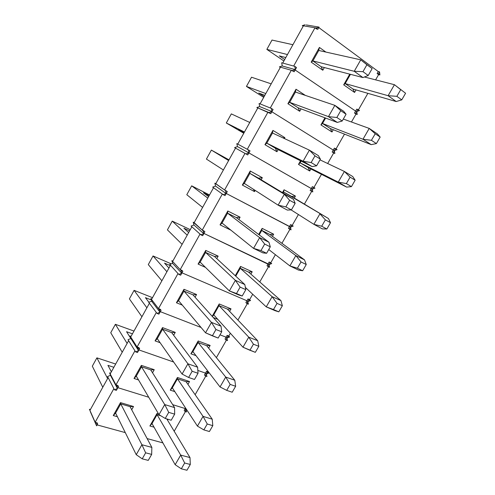 <?xml version="1.0" encoding="UTF-8"?>
<svg xmlns="http://www.w3.org/2000/svg" width="495" height="495" viewBox="0 0 495 495"><rect width="100%" height="100%" fill="white"/><g stroke="black" fill="none" stroke-linecap="round" stroke-linejoin="round"><path stroke-width="0.74" d="M185.934 409.662L184.926 411.425L186.621 411.945L185.204 408.542L184.196 410.305L184.926 411.425L186.621 411.945L185.934 409.662L184.926 411.425L184.196 410.305L185.204 408.542L185.934 409.662L186.479 409.414L185.934 409.662L185.204 408.542L172.706 404.675L185.204 408.542L185.934 409.662L186.262 409.087L185.934 409.662M89.416 409.266L95.158 422.229L113.875 388.643L108.133 377.611L89.923 410.411L96.593 425.83L97.633 423.974L95.696 423.442L96.593 425.83L90.3 411.605L96.593 425.83L97.633 423.974L95.696 423.442L95.158 422.229L113.875 388.643L107.576 376.54L110.459 375.303L107.576 376.54L108.133 377.611L89.923 410.411L89.416 409.266L90.406 409.544L89.416 409.266M116.381 390.369L117.433 388.488L114.463 389.782L116.381 390.369L117.433 388.488L114.463 389.782L113.875 388.643L114.463 389.782L116.381 390.369M162.898 442.901L147.133 438.589L162.898 442.901M125.291 432.611L97.113 424.902L125.291 432.611M111.022 376.373L117.433 388.488L110.459 375.303L109.605 372.877L111.022 376.373M117.878 387.684L148.723 397.244L117.878 387.684M185.452 411.586L174.184 431.238L185.452 411.586M160.813 415.781L157.057 414.668L152.008 423.559L157.057 414.668L156.977 413.504L149.886 425.997L154.05 427.185L149.886 425.997L152.008 423.559L175.168 464.7L180.7 455.103L157.057 414.668L160.813 415.781M120.743 403.883L115.595 413.071L113.262 415.553L117.408 416.734L113.262 415.553L115.595 413.071L120.743 403.883L130.036 406.643L133.526 406.519L120.495 402.633L113.262 415.553L120.495 402.633L133.526 406.519L131.701 409.755L133.526 406.519L130.036 406.643L120.743 403.883L120.495 402.633L120.743 403.883L141.898 444.739L120.743 403.883M172.706 404.675L185.204 408.542L172.706 404.675M97.088 422.761L95.158 422.229L97.088 422.761L97.633 423.974L97.088 422.761M167.52 420.137L168.003 419.284L167.52 420.137M158.579 413.981L156.977 413.504L149.886 425.997L152.008 423.559L175.168 464.7L180.7 455.103L157.057 414.668L156.977 413.504L158.579 413.981M166.796 418.925L190 457.584L180.7 455.103L184.666 463.011L181.312 468.815L186.949 470.25L190.297 464.477L184.666 463.011L190.297 464.477L190 457.584L180.7 455.103L184.666 463.011L181.312 468.815L175.168 464.7L181.312 468.815L186.949 470.25L190.297 464.477L190 457.584L166.796 418.925M96.902 357.86L115.669 364.035L96.902 357.86L92.317 366.182L96.902 357.86L107.613 378.545L96.902 357.86M113.862 367.29L107.935 365.36L111.369 371.782L107.935 365.36L113.862 367.29M130.036 406.643L151.847 447.393L130.036 406.643M145.648 452.826L142.22 458.84L148.252 460.381L151.674 454.398L145.648 452.826L141.898 444.739L151.847 447.393L151.674 454.398L145.648 452.826L142.22 458.84L136.243 454.682L141.898 444.739L151.847 447.393L151.674 454.398L148.252 460.381L142.22 458.84L136.243 454.682L141.898 444.739L145.648 452.826M92.317 366.182L102.781 387.257L92.317 366.182M115.595 413.071L136.243 454.682L115.595 413.071M115.385 324.318L133.978 331.056L115.385 324.318L110.744 332.739L115.385 324.318L127.122 343.406L115.385 324.318M132.437 333.828L126.565 331.712L130.866 338.512L126.565 331.712L132.437 333.828M150.703 369.883L174.562 407.602L150.703 369.883L154.248 369.703L141.353 365.384L134.021 378.477L138.532 379.931L134.021 378.477L136.292 376.126L158.994 414.674L164.73 404.576L141.508 366.807L164.73 404.576L174.562 407.602L174.673 414.154L168.721 412.36L165.237 418.467L171.202 420.23L174.673 414.154L168.721 412.36L164.73 404.576L174.562 407.602L174.673 414.154L171.202 420.23L165.237 418.467L158.994 414.674L164.73 404.576L168.721 412.36L165.237 418.467L158.994 414.674L136.292 376.126L134.021 378.477L141.353 365.384L154.248 369.703L152.528 372.76L154.248 369.703L150.703 369.883L141.508 366.807L136.292 376.126L141.508 366.807L150.703 369.883M110.744 332.739L122.222 352.236L110.744 332.739M134.096 290.348L152.51 297.668L134.096 290.348L129.399 298.881L134.096 290.348L146.885 307.803L134.096 290.348M151.241 299.939L145.431 297.644L148.908 302.278L145.431 297.644L151.241 299.939M171.66 332.609L197.616 367.203L171.66 332.609L175.261 332.38L162.515 327.603L155.077 340.888L160.114 342.701L155.077 340.888L157.28 338.66L182.086 374.053L187.914 363.8L162.57 329.212L187.914 363.8L197.616 367.203L198.025 373.292L192.153 371.262L188.614 377.468L194.498 379.461L198.025 373.292L192.153 371.262L187.914 363.8L197.616 367.203L198.025 373.292L194.498 379.461L188.614 377.468L182.086 374.053L187.914 363.8L192.153 371.262L188.614 377.468L182.086 374.053L157.28 338.66L155.077 340.888L162.515 327.603L175.261 332.38L173.646 335.245L175.261 332.38L171.66 332.609L162.57 329.212L157.28 338.66L162.57 329.212L171.66 332.609M129.399 298.881L141.917 316.751L129.399 298.881M153.048 255.958L171.295 263.872L153.048 255.958L148.29 264.596L153.048 255.958L166.914 271.724L153.048 255.958M170.299 265.623L164.544 263.142L168.95 268.055L164.544 263.142L170.299 265.623M192.914 294.81L221.03 326.186L192.914 294.81L196.565 294.525L183.973 289.29L176.43 302.761L182.296 305.118L176.43 302.761L178.565 300.669L205.543 332.807L211.458 322.394L183.936 291.085L211.458 322.394L221.03 326.186L221.741 331.792L215.95 329.528L212.355 335.827L218.159 338.06L221.741 331.792L215.95 329.528L211.458 322.394L221.03 326.186L221.741 331.792L218.159 338.06L205.543 332.807L211.458 322.394L215.95 329.528L212.355 335.827L205.543 332.807L178.565 300.669L176.43 302.761L183.973 289.29L196.565 294.525L195.061 297.204L196.565 294.525L192.914 294.81L183.936 291.085L178.565 300.669L183.936 291.085L192.914 294.81M148.29 264.596L161.877 280.789L148.29 264.596M172.241 221.123L190.278 229.637L172.241 221.123L167.421 229.872L172.241 221.123L187.209 235.162L172.241 221.123M189.591 230.874L183.893 228.195L188.638 232.582L183.893 228.195L189.591 230.874M214.471 256.478L244.802 284.538L214.471 256.478L218.171 256.138L205.741 250.421L198.087 264.089L205.462 267.368L198.087 264.089L200.153 262.133L229.358 290.918L235.373 280.343L205.598 252.413L235.373 280.343L244.802 284.538L245.829 289.643L240.118 287.131L236.474 293.535L242.191 296.01L245.829 289.643L240.118 287.131L235.373 280.343L244.802 284.538L245.829 289.643L242.191 296.01L229.358 290.918L238.825 295.008L242.191 296.01L238.825 295.008L229.358 290.918L235.373 280.343L240.118 287.131L236.474 293.535L229.358 290.918L200.153 262.133L198.087 264.089L205.741 250.421L218.171 256.138L216.779 258.613L218.171 256.138L214.471 256.478L205.598 252.413L200.153 262.133L205.598 252.413L214.471 256.478M167.421 229.872L182.111 244.351L167.421 229.872M191.683 185.835L209.515 194.974L191.683 185.835L186.794 194.702L191.683 185.835L207.776 198.105L191.683 185.835M209.125 195.674L203.501 192.796L208.587 196.639L203.501 192.796L209.125 195.674M236.332 217.596L268.946 242.234L236.332 217.596L240.087 217.206L227.818 211L220.052 224.86L230.936 230.187L220.052 224.86L222.051 223.047L253.551 248.372L259.658 237.631L227.576 213.184L259.658 237.631L268.946 242.234L270.295 246.826L264.676 244.066L260.97 250.569L266.601 253.292L270.295 246.826L264.676 244.066L259.658 237.631L268.946 242.234L270.295 246.826L266.601 253.292L260.97 250.569L253.551 248.372L262.876 252.871L266.601 253.292L262.876 252.871L253.551 248.372L259.658 237.631L264.676 244.066L260.97 250.569L253.551 248.372L222.051 223.047L220.052 224.86L227.818 211L240.087 217.206L238.813 219.471L240.087 217.206L236.332 217.596L227.576 213.184L222.051 223.047L227.576 213.184L236.332 217.596M186.794 194.702L202.61 207.417L186.794 194.702M211.371 150.096L228.999 159.866L211.371 150.096L206.421 159.074L211.371 150.096L228.628 160.541L211.371 150.096M228.919 160.021L223.356 156.94L228.919 160.021M258.501 178.157L293.467 199.268L258.501 178.157L262.319 177.711L250.222 170.998L242.34 185.062L254.504 191.596L255.179 190.402L254.504 191.596L253.49 189.319L254.504 191.596L242.34 185.062L244.264 183.391L278.122 205.147L284.328 194.238L249.87 173.392L284.328 194.238L293.467 199.268L295.15 203.334L289.625 200.308L285.856 206.916L291.4 209.899L295.15 203.334L289.625 200.308L284.328 194.238L293.467 199.268L295.15 203.334L291.4 209.899L285.856 206.916L278.122 205.147L287.304 210.072L291.4 209.899L287.304 210.072L278.122 205.147L284.328 194.238L289.625 200.308L285.856 206.916L278.122 205.147L244.264 183.391L242.34 185.062L250.222 170.998L262.319 177.711L261.162 179.765L262.319 177.711L258.501 178.157L249.87 173.392L244.264 183.391L249.87 173.392L258.501 178.157M206.421 159.074L223.387 169.977L206.421 159.074M243.781 133.248L226.308 122.989L231.32 113.893L226.308 122.989L244.456 132.029L226.308 122.989L243.781 133.248M238.417 129.74L243.93 132.976L238.417 129.74L244.14 132.598L238.417 129.74M312.116 166.598L275.344 148.209L266.805 143.16L303.089 161.24L309.394 150.152L272.485 133.013L309.394 150.152L318.378 155.622L320.407 159.143L314.975 155.845L311.145 162.558L316.596 165.813L320.407 159.143L314.975 155.845L309.394 150.152L318.378 155.622L320.407 159.143L316.596 165.813L311.145 162.558L303.089 161.24L312.116 166.598L275.344 148.209L266.805 143.16L303.089 161.24L309.394 150.152L314.975 155.845L311.145 162.558L303.089 161.24L312.116 166.598L316.596 165.813L312.116 166.598M249.765 122.463L231.32 113.893L249.765 122.463M263.705 97.354L246.448 86.433L251.528 77.22L246.448 86.433L265.809 93.561L246.448 86.433L263.705 97.354M258.737 93.054L264.175 96.506L258.737 93.054L264.825 95.331L258.737 93.054M337.324 122.432L298.083 107.761L289.668 102.347L328.457 116.628L334.861 105.361L295.441 92.045L334.861 105.361L343.685 111.282L346.073 114.234L340.739 110.663L336.848 117.488L342.193 121.015L346.073 114.234L340.739 110.663L334.861 105.361L343.685 111.282L346.073 114.234L342.193 121.015L336.848 117.488L328.457 116.628L337.324 122.432L298.083 107.761L289.668 102.347L328.457 116.628L334.861 105.361L340.739 110.663L336.848 117.488L328.457 116.628L337.324 122.432L342.193 121.015L337.324 122.432M271.198 83.859L251.528 77.22L271.198 83.859M283.889 60.99L266.854 49.389L272.002 40.058L266.854 49.389L287.465 54.555L266.854 49.389L283.889 60.99M279.316 55.886L284.687 59.555L279.316 55.886L285.794 57.562L279.316 55.886M362.934 77.56L321.156 66.732L312.877 60.922L354.234 71.286L360.744 59.839L318.731 50.471L360.744 59.839L372.153 68.595L366.925 64.734L362.971 71.67L368.212 75.487L372.153 68.595L360.744 59.839L372.153 68.595L368.212 75.487L362.971 71.67L354.234 71.286L362.934 77.56L321.156 66.732L312.877 60.922L354.234 71.286L360.744 59.839L366.925 64.734L362.971 71.67L354.234 71.286L362.934 77.56L368.212 75.487L362.934 77.56M292.922 44.717L272.002 40.058L292.922 44.717M186.071 381.701L212.231 419.197L203.055 416.369L177.433 378.811L172.316 387.82L197.437 426.108L203.055 416.369L177.433 378.811L177.445 377.481L170.249 390.147L174.797 391.613L170.249 390.147L172.316 387.82L177.433 378.811L186.071 381.701L212.231 419.197L203.055 416.369L207.25 423.992L203.841 429.883L209.404 431.529L212.801 425.669L207.25 423.992L212.801 425.669L212.231 419.197L212.801 425.669L209.404 431.529L203.841 429.883L197.437 426.108L172.316 387.82L170.249 390.147L177.445 377.481L177.433 378.811L186.071 381.701L189.548 381.54L177.445 377.481L189.548 381.54L187.933 384.374L189.548 381.54L186.071 381.701M207.25 423.992L203.841 429.883L197.437 426.108L203.055 416.369L207.25 423.992M206.619 345.659L234.791 380.247L225.732 377.066L198.087 342.472L192.895 351.605L220.034 386.948L225.732 377.066L198.087 342.472L198.186 340.968L190.891 353.807L196.001 355.645L190.891 353.807L192.895 351.605L198.087 342.472L206.619 345.659L234.791 380.247L225.732 377.066L230.163 384.392L226.704 390.369L232.198 392.226L235.645 386.286L230.163 384.392L235.645 386.286L234.791 380.247L235.645 386.286L232.198 392.226L226.704 390.369L220.034 386.948L192.895 351.605L190.891 353.807L198.186 340.968L198.087 342.472L206.619 345.659L210.146 345.454L198.186 340.968L210.146 345.454L208.624 348.121L210.146 345.454L206.619 345.659M230.163 384.392L226.704 390.369L220.034 386.948L225.732 377.066L230.163 384.392M227.446 309.121L257.685 340.715L248.756 337.175L219.019 305.625L213.76 314.888L242.971 347.205L248.756 337.175L219.019 305.625L219.211 303.955L212.188 316.317L219.211 303.955L219.019 305.625L227.446 309.121L257.685 340.715L248.756 337.175L253.428 344.192L249.913 350.262L255.327 352.341L258.829 346.308L253.428 344.192L258.829 346.308L257.685 340.715L258.829 346.308L255.327 352.341L242.971 347.205L213.76 314.888L219.019 305.625L227.446 309.121L231.029 308.868L219.211 303.955L231.029 308.868L229.6 311.374L231.029 308.868L227.446 309.121M253.428 344.192L249.913 350.262L242.971 347.205L248.756 337.175L253.428 344.192M248.564 272.089L280.919 300.589L272.126 296.678L240.242 268.278L235.756 276.167L240.242 268.278L240.533 266.421L235.261 275.709L240.533 266.421L240.242 268.278L248.564 272.089L280.919 300.589L272.126 296.678L240.242 268.278L248.564 272.089L252.196 271.786L240.533 266.421L252.196 271.786L250.866 274.119L252.196 271.786L248.564 272.089M277.045 303.385L273.481 309.542L278.809 311.85L282.36 305.724L277.045 303.385L282.36 305.724L280.919 300.589L282.36 305.724L278.809 311.85L266.248 306.863L272.126 296.678L277.045 303.385L273.481 309.542L266.248 306.863L245.384 287.422L266.248 306.863L272.126 296.678L277.045 303.385M275.078 310.681L278.809 311.85L273.481 309.542L266.248 306.863L275.078 310.681M269.967 234.543L304.505 259.869L295.843 255.575L261.762 230.41L259.213 234.884L261.762 230.41L262.152 228.368L258.681 234.481L262.152 228.368L261.762 230.41L269.967 234.543L304.505 259.869L295.843 255.575L261.762 230.41L269.967 234.543L273.655 234.191L262.152 228.368L273.655 234.191L272.423 236.344L273.655 234.191L269.967 234.543M301.022 261.948L297.402 268.203L302.649 270.746L306.257 264.522L301.022 261.948L306.257 264.522L304.505 259.869L306.257 264.522L302.649 270.746L298.578 270.103L289.884 265.908L295.843 255.575L301.022 261.948L297.402 268.203L289.884 265.908L268.748 249.536L289.884 265.908L295.843 255.575L301.022 261.948M298.578 270.103L302.649 270.746L297.402 268.203L289.884 265.908L298.578 270.103M291.673 196.478L328.445 218.524L283.579 192.011L283.035 192.97L284.074 189.777L282.459 192.623L284.074 189.777L283.579 192.011L328.445 218.524L283.579 192.011L291.673 196.478L295.41 196.07L284.074 189.777L295.41 196.07L294.284 198.043L295.41 196.07L291.673 196.478M325.37 219.873L321.694 226.227L326.855 229.006L330.518 222.688L325.37 219.873L330.518 222.688L328.445 218.524L330.518 222.688L326.855 229.006L322.424 228.919L313.873 224.328L319.931 213.834L325.37 219.873L321.694 226.227L313.873 224.328L291.122 209.911L313.873 224.328L319.931 213.834L325.37 219.873M322.424 228.919L326.855 229.006L321.694 226.227L313.873 224.328L322.424 228.919M346.642 187.104L308.15 167.576L346.642 187.104L338.24 182.111L344.39 171.456L319.999 159.86L344.39 171.456L350.095 177.148L346.364 183.596L351.431 186.627L355.15 180.211L350.095 177.148L355.15 180.211L352.756 176.548L344.39 171.456L350.095 177.148L346.364 183.596L338.24 182.111L300.143 162.855L338.24 182.111L344.39 171.456L352.756 176.548L355.15 180.211L351.431 186.627L346.642 187.104L351.431 186.627L346.364 183.596L338.24 182.111L346.642 187.104M371.231 144.645L330.388 128.57L371.231 144.645L362.977 139.244L369.227 128.422L343.32 119.054L369.227 128.422L375.21 133.749L371.417 140.302L376.392 143.581L380.172 137.072L375.21 133.749L380.172 137.072L377.438 133.928L369.227 128.422L375.21 133.749L371.417 140.302L362.977 139.244L322.505 123.496L362.977 139.244L369.227 128.422L377.438 133.928L380.172 137.072L376.392 143.581L371.231 144.645L376.392 143.581L371.417 140.302L362.977 139.244L371.231 144.645M396.198 101.531L352.941 89.013L396.198 101.531L388.105 95.702L394.447 84.707L364.407 76.985L394.447 84.707L400.721 89.663L396.872 96.321L401.748 99.866L405.584 93.252L394.447 84.707L400.721 89.663L396.872 96.321L388.105 95.702L345.188 83.581L388.105 95.702L394.447 84.707L405.584 93.252L401.748 99.866L396.198 101.531L401.748 99.866L396.872 96.321L388.105 95.702L396.198 101.531M206.291 374.14L205.27 375.922L206.947 376.503L206.291 374.14L205.505 373.1L204.485 374.882L205.27 375.922L206.947 376.503L206.291 374.14L205.27 375.922L204.485 374.882L205.505 373.1L206.291 374.14L208.995 372.933L207.318 372.345L206.291 374.14L208.995 372.933L207.318 372.345L206.533 371.318L208.203 371.9L208.995 372.933L208.203 371.9L206.533 371.318L205.505 373.1L197.833 370.427L205.505 373.1L206.291 374.14L205.505 373.1L197.833 370.427L205.505 373.1L206.533 371.318L207.318 372.345L206.291 374.14M110.589 373.193L109.605 372.877L115.966 384.887L134.949 350.825L128.632 340.684L110.168 373.942L116.566 386.013L117.433 388.488L118.478 386.607L116.566 386.013L117.433 388.488L116.832 387.356L117.433 388.488L118.478 386.607L116.566 386.013L115.966 384.887L134.949 350.825L128.019 339.7L130.897 338.5L128.019 339.7L128.632 340.684L110.168 373.942L109.605 372.877L110.589 373.193M137.499 352.527L138.563 350.621L135.599 351.871L137.499 352.527L138.563 350.621L135.599 351.871L134.949 350.825L135.599 351.871L137.499 352.527M131.515 339.483L138.563 350.621L130.897 338.5L130.074 335.987L131.515 339.483M138.94 349.94L173.646 362.018L138.94 349.94M205.79 376.107L195.135 394.694L205.79 376.107M185.532 407.967L185.204 408.542L185.532 407.967M117.878 385.481L115.966 384.887L117.878 385.481L118.478 386.607L117.878 385.481M141.508 366.807L141.353 365.384L141.508 366.807M226.927 338.135L225.887 339.947L227.545 340.585L226.927 338.135L226.085 337.182L225.052 338.988L225.887 339.947L227.545 340.585L226.927 338.135L225.887 339.947L225.052 338.988L226.085 337.182L226.927 338.135L229.624 336.965L227.966 336.322L226.927 338.135L229.624 336.965L227.966 336.322L227.118 335.369L228.77 336.012L229.624 336.965L228.77 336.012L227.118 335.369L226.085 337.182L220.009 334.824L226.085 337.182L226.927 338.135L226.085 337.182L220.009 334.824L226.085 337.182L227.118 335.369L227.966 336.322L226.927 338.135M131.045 336.334L130.074 335.987L137.078 347.014L156.327 312.469L149.416 303.243L130.699 336.965L137.734 348.053L138.563 350.621L139.627 348.709L137.734 348.053L138.563 350.621L137.907 349.581L138.563 350.621L139.627 348.709L137.734 348.053L137.078 347.014L156.327 312.469L148.741 302.346L151.619 301.189L148.741 302.346L149.416 303.243L130.699 336.965L130.074 335.987L131.045 336.334M158.914 314.139L159.996 312.209L157.039 313.415L158.914 314.139L159.996 312.209L157.039 313.415L156.327 312.469L157.039 313.415L158.914 314.139M152.293 302.08L159.996 312.209L151.619 301.189L152.293 302.08L150.833 298.584L152.293 302.08M160.3 311.658L201.063 327.473L160.3 311.658M226.407 340.145L216.377 357.637L226.407 340.145M138.965 347.676L137.078 347.014L138.965 347.676L139.627 348.709L138.965 347.676M162.57 329.212L162.515 327.603L162.57 329.212M247.84 301.641L246.788 303.478L248.428 304.178L247.84 301.641L246.943 300.774L245.891 302.606L248.428 304.178L247.84 301.641L246.788 303.478L245.891 302.606L246.943 300.774L247.84 301.641L250.532 300.508L248.898 299.803L247.84 301.641L250.532 300.508L247.989 298.937L249.622 299.642L250.532 300.508L247.989 298.937L246.943 300.774L181.968 272.825L246.943 300.774L247.84 301.641L246.943 300.774L181.968 272.825L246.943 300.774L247.989 298.937L248.898 299.803L247.84 301.641M151.792 298.961L150.833 298.584L158.487 308.602L178.014 273.556L170.49 265.277L151.507 299.469L159.204 309.542L159.996 312.209L161.073 310.272L159.204 309.542L159.996 312.209L159.279 311.262L159.996 312.209L161.073 310.272L159.204 309.542L158.487 308.602L178.014 273.556L169.76 264.472L172.625 263.352L169.76 264.472L170.49 265.277L151.507 299.469L150.833 298.584L151.792 298.961M180.644 275.201L181.739 273.24L178.788 274.409L180.644 275.201L181.739 273.24L178.788 274.409L178.014 273.556L178.788 274.409L180.644 275.201M173.361 264.151L181.739 273.24L172.625 263.352L173.361 264.151L172.625 263.352L171.876 260.655L172.625 263.352L173.361 264.151M247.302 303.695L237.916 320.061L247.302 303.695M230.354 333.253L228.77 336.012L230.354 333.253M160.355 309.332L158.487 308.602L160.355 309.332L161.073 310.272L160.355 309.332M213.302 317.561L217.812 319.368L213.302 317.561M183.936 291.085L183.973 289.29L183.936 291.085M212.306 316.447L213.76 314.888L212.306 316.447M269.045 264.652L267.974 266.514L269.589 267.275L269.045 264.652L268.08 263.866L267.015 265.722L269.589 267.275L269.045 264.652L267.974 266.514L267.015 265.722L268.08 263.866L269.045 264.652L271.724 263.557L270.109 262.789L269.045 264.652L271.724 263.557L269.144 262.01L270.753 262.777L269.144 262.01L268.08 263.866L203.946 233.436L269.045 264.652L203.946 233.436L268.08 263.866L269.144 262.01L270.109 262.789L269.045 264.652M172.823 261.069L171.876 260.655L180.199 269.633L200.017 234.079L191.862 226.778L172.613 261.453L180.984 270.48L181.739 273.24L182.834 271.279L180.984 270.48L181.739 273.24L180.953 272.392L181.739 273.24L182.834 271.279L180.199 269.633L200.017 234.079L191.07 226.067L193.929 224.984L191.07 226.067L191.862 226.778L172.613 261.453L171.876 260.655L172.823 261.069M202.684 235.7L203.798 233.708L200.859 234.834L202.684 235.7L203.798 233.708L200.859 234.834L200.017 234.079L202.684 235.7M194.727 225.689L203.798 233.708L193.929 224.984L194.727 225.689L193.929 224.984L193.217 222.193L193.929 224.984L194.727 225.689M268.482 266.749L259.764 281.952L268.482 266.749M252.71 294.253L249.622 299.642L252.71 294.253M182.049 270.431L180.199 269.633L182.834 271.279L182.049 270.431M205.598 252.413L205.741 250.421L205.598 252.413M290.534 227.149L289.451 229.037L291.041 229.859L290.534 227.149L289.513 226.456L288.437 228.337L291.041 229.859L290.534 227.149L289.451 229.037L288.437 228.337L289.513 226.456L290.534 227.149L293.207 226.091L291.617 225.262L290.534 227.149L293.207 226.091L290.59 224.575L292.18 225.404L290.59 224.575L289.513 226.456L226.252 193.465L290.534 227.149L226.252 193.465L289.513 226.456L290.59 224.575L291.617 225.262L290.534 227.149M194.158 222.645L202.232 230.101L222.342 194.028L213.537 187.723L194.015 222.892L203.08 230.843L203.798 233.708L204.905 231.716L203.08 230.843L203.798 233.708L202.95 232.959L203.798 233.708L204.905 231.716L202.232 230.101L222.342 194.028L212.683 187.11L215.542 186.071L212.683 187.11L213.537 187.723L194.015 222.892L193.217 222.193L194.158 222.645M225.052 195.618L226.178 193.595L223.245 194.677L225.052 195.618L226.178 193.595L223.245 194.677L222.342 194.028L225.052 195.618M216.402 186.683L226.178 193.595L215.542 186.071L216.402 186.683L215.542 186.071L214.861 183.187L215.542 186.071L216.402 186.683M289.946 229.296L281.915 243.305L289.946 229.296M275.393 254.684L270.753 262.777L275.393 254.684M204.058 230.973L202.232 230.101L204.058 230.973M227.576 213.184L227.818 211L227.576 213.184M312.326 189.127L311.231 191.045L312.797 191.936L312.326 189.127L311.237 188.533L310.148 190.439L312.797 191.936L310.148 190.439L311.714 191.33L304.388 204.101L311.714 191.33L312.797 191.936L312.326 189.127L311.231 191.045L310.148 190.439L311.237 188.533L312.326 189.127L314.987 188.112L313.422 187.215L312.326 189.127L314.987 188.112L313.422 187.215L312.333 186.621L311.237 188.533L248.88 152.912L312.326 189.127L248.88 152.912L311.237 188.533L312.333 186.621L313.422 187.215L312.326 189.127M215.789 183.67L224.588 189.993L244.988 153.388L235.527 148.116L215.727 183.787L225.503 190.631L226.178 193.595L227.304 191.577L225.503 190.631L226.178 193.595L225.262 192.951L226.178 193.595L227.304 191.577L224.588 189.993L244.988 153.388L234.611 147.603L235.521 148.123L215.727 183.787L214.861 183.187L215.789 183.67M237.458 146.607L234.611 147.603L237.458 146.607L248.886 152.893L245.965 153.933L247.748 154.941L248.886 152.893L245.965 153.933L244.988 153.388L247.748 154.941L246.77 154.397L247.748 154.941L248.886 152.893L237.458 146.607L236.82 143.618L237.458 146.607L238.38 147.114L237.458 146.607M298.411 214.533L292.18 225.404L298.411 214.533M226.388 190.934L224.588 189.993L226.388 190.934M234.611 147.603L235.527 148.116L234.611 147.603M249.87 173.392L250.222 170.998L249.87 173.392M334.422 150.579L333.308 152.522L334.849 153.481L334.422 150.579L333.271 150.078L332.164 152.008L334.849 153.481L332.164 152.008L333.704 152.967L327.659 163.505L333.704 152.967L334.849 153.481L334.422 150.579L333.308 152.522L332.164 152.008L333.271 150.078L334.422 150.579L337.07 149.601L335.53 148.636L334.422 150.579L337.07 149.601L334.379 148.135L333.271 150.078L271.842 111.752L333.271 150.078L271.842 111.752L333.271 150.078L334.379 148.135L335.53 148.636L334.422 150.579M248.886 152.893L250.031 150.845L248.255 149.824L248.886 152.893L247.908 152.355L248.886 152.893L250.031 150.845L248.255 149.824L248.886 152.893M256.849 107.52L257.753 108.083L256.849 107.52L259.683 106.574L256.849 107.52L257.833 107.935L237.742 144.119L247.271 149.292L267.974 112.142L256.849 107.52M270.777 113.664L271.941 111.585L269.02 112.575L270.777 113.664L257.833 107.935L237.742 144.119L248.255 149.824L247.271 149.292L267.974 112.142L270.777 113.664L271.941 111.585L269.02 112.575L267.974 112.142L270.777 113.664M260.679 106.976L271.941 111.585L259.683 106.574L260.679 106.976L259.683 106.574L259.089 103.486L259.683 106.574L260.679 106.976M321.459 174.327L313.91 187.494L321.459 174.327M308.15 167.576L300.143 162.855L308.15 167.576L309.715 171.004L310.885 168.968L309.715 171.004L298.485 164.402L309.715 171.004L308.15 167.576M301.133 161.11L300.143 162.855L301.133 161.11M272.485 133.013L266.805 143.16L264.955 144.689L276.946 151.736L278.14 149.608L276.946 151.736L275.344 148.209L276.946 151.736L264.955 144.689L266.805 143.16L272.485 133.013L272.949 130.414L264.955 144.689L272.949 130.414L284.873 137.647L272.949 130.414L272.485 133.013M236.82 143.618L237.742 144.119L236.82 143.618M284.371 138.532L284.873 137.647L284.371 138.532M300.533 160.807L298.485 164.402L300.143 162.855L298.485 164.402L300.533 160.807M282.992 137.895L284.873 137.647L282.992 137.895M356.821 111.486L355.695 113.454L357.217 114.481L356.821 111.486L355.608 111.078L354.482 113.046L357.217 114.481L354.482 113.046L355.998 114.073L351.456 121.999L355.998 114.073L357.217 114.481L356.821 111.486L355.695 113.454L354.482 113.046L355.608 111.078L356.821 111.486L359.469 110.552L357.953 109.519L356.821 111.486L359.469 110.552L356.734 109.117L355.608 111.078L295.15 69.981L355.608 111.078L356.821 111.486L355.608 111.078L295.15 69.981L355.608 111.078L356.734 109.117L357.953 109.519L356.821 111.486M271.941 111.585L273.098 109.506L271.347 108.405L271.941 111.585L270.889 111.152L271.941 111.585L273.098 109.506L271.347 108.405L271.941 111.585M279.409 66.862L280.3 67.462L279.409 66.862L282.237 65.959L279.409 66.862L280.461 67.165L260.079 103.882L270.295 107.984L291.308 70.278L279.409 66.862M294.154 71.769L295.329 69.659L292.427 70.599L294.154 71.769L291.308 70.278L280.461 67.165L260.079 103.882L271.347 108.405L270.295 107.984L291.308 70.278L294.154 71.769L295.329 69.659L292.427 70.599L291.308 70.278L294.154 71.769M283.301 66.256L295.329 69.659L282.237 65.959L283.301 66.256L282.237 65.959L281.686 62.766L282.237 65.959L283.301 66.256M344.501 134.126L336.012 148.939L344.501 134.126M330.388 128.57L322.505 123.496L330.388 128.57L331.984 131.998L333.284 129.715L331.984 131.998L320.927 124.907L331.984 131.998L330.388 128.57M325.599 118.051L322.505 123.496L325.599 118.051M295.441 92.045L289.668 102.347L287.904 103.715L299.71 111.288L301.065 108.881L299.71 111.288L298.083 107.761L299.71 111.288L287.904 103.715L289.668 102.347L295.441 92.045L296.016 89.23L287.904 103.715L296.016 89.23L305.316 95.38L296.016 89.23L295.441 92.045M259.089 103.486L260.079 103.882L259.089 103.486M324.955 117.81L320.927 124.907L322.505 123.496L320.927 124.907L324.955 117.81M379.547 71.843L378.403 73.835L379.894 74.937L379.547 71.843L378.26 71.534L377.122 73.526L379.894 74.937L377.122 73.526L378.613 74.621L375.606 79.862L378.613 74.621L379.894 74.937L379.547 71.843L378.403 73.835L377.122 73.526L378.26 71.534L379.547 71.843M295.329 69.659L296.511 67.549L294.785 66.367L295.329 69.659L294.209 69.343L295.329 69.659L296.511 67.549L294.785 66.367L295.329 69.659M302.303 25.61L303.175 26.247L302.303 25.61L305.124 24.75L302.303 25.61L303.423 25.802L282.744 63.057L293.659 66.058L314.987 27.788L302.303 25.61M317.883 29.248L319.077 27.101L316.181 27.992L317.883 29.248L316.689 29.038L314.987 27.788L303.423 25.802L282.744 63.057L294.785 66.367L293.659 66.058L314.987 27.788L316.689 29.038L317.883 29.248L319.077 27.101L316.181 27.992L314.987 27.788L316.181 27.992L317.883 29.248M306.25 24.942L319.077 27.101L306.25 24.942M318.805 27.584L378.26 71.534L318.805 27.584M367.884 93.338L358.423 109.841L367.884 93.338M352.941 89.013L345.188 83.581L352.941 89.013L354.562 92.441L356.01 89.904L354.562 92.441L343.685 84.837L354.562 92.441L352.941 89.013M350.448 74.324L345.188 83.581L350.448 74.324M318.731 50.471L312.877 60.922L311.188 62.135L322.808 70.253L324.33 67.555L322.808 70.253L321.156 66.732L322.808 70.253L311.188 62.135L312.877 60.922L318.731 50.471L319.417 47.433L311.188 62.135L319.417 47.433L325.846 52.062L319.417 47.433L318.731 50.471M281.686 62.766L282.744 63.057L281.686 62.766M349.761 74.145L343.685 84.837L345.188 83.581L343.685 84.837L349.761 74.145"/></g></svg>
